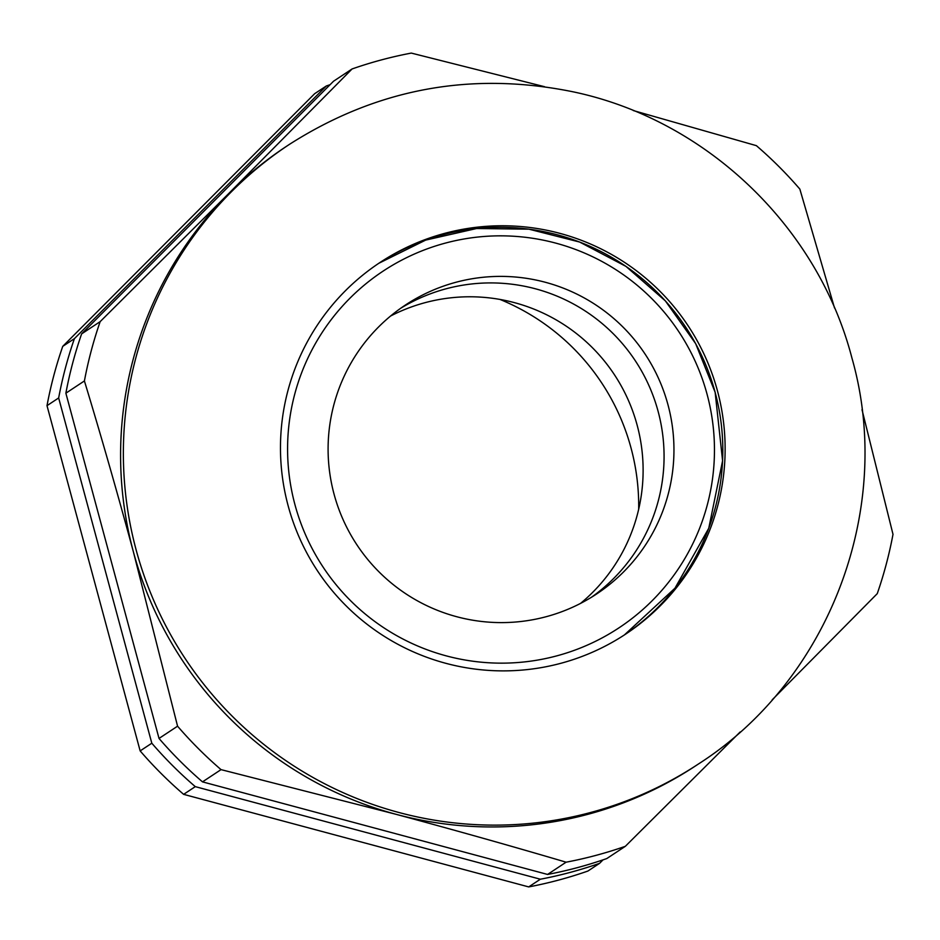 <?xml version="1.0" encoding="UTF-8"?>
<svg xmlns="http://www.w3.org/2000/svg" width="940" height="940" viewBox="0 0 940 940"><rect width="100%" height="100%" fill="white"/><g stroke="black" fill="none" stroke-linecap="round" stroke-linejoin="round"><path stroke-width="1.41" d="M400.616 308.32A173.23 172.784 -123.5 0 1 658.082 411.262A173.23 172.784 -123.5 0 1 591.554 597.194A173.23 172.784 -123.5 0 0 658.082 411.262A173.23 172.784 -123.5 0 0 400.616 308.32M334.088 494.264A173.23 172.784 -123.5 0 1 405.504 304.971A173.23 172.784 -123.5 0 1 667.964 404.729A173.23 172.784 -123.5 0 1 596.548 594.021A173.23 172.784 -123.5 0 1 334.088 494.264M717.432 390.77A222.733 222.157 -123.5 0 1 625.617 634.136A222.733 222.157 -123.5 0 1 288.169 505.873A222.733 222.157 -123.5 0 1 379.983 262.507A222.733 222.157 -123.5 0 1 717.432 390.77M500.092 299.472A222.733 222.157 -123.5 0 1 638.683 509.151M390.629 316.005A173.23 172.784 -123.5 0 1 580.567 603.386M698.608 763.879C829.809 679.89 894.727 507.882 851.91 357.952C817.859 226.458 705.823 119.544 572.907 91.779C471.21 71.088 376.646 88.654 289.226 144.502A371.218 370.266 -123.5 0 0 136.194 550.123A371.218 370.266 -123.5 0 0 698.608 763.879L695.835 765.712A371.218 370.266 -123.5 0 1 396.01 814.298A371.218 370.266 -123.5 0 1 133.421 551.956C117.148 491.914 100.803 434.914 84.412 380.947A412.049 410.991 -123.5 0 1 100.157 321.633L228.561 193.687L352.077 68.961A412.049 410.991 -123.5 0 1 411.297 53.087L544.507 86.692M599.579 863.331L587.923 871.039A412.049 410.991 -123.5 0 1 528.703 886.914L183.629 794.347A412.049 410.991 -123.5 0 1 140.154 750.907L47 405.669A412.049 410.991 -123.5 0 1 62.745 346.355L314.665 93.683L326.321 85.987L74.401 338.659A412.049 410.991 56.5 0 0 58.656 397.961L151.81 743.211A412.049 410.991 56.5 0 0 195.285 786.639L540.359 879.217A412.049 410.991 56.5 0 0 599.579 863.331L603.045 859.853M862.004 409.687L893 534.331A412.049 410.991 -123.5 0 1 877.255 593.645L772.175 699.842M740.156 731.978L625.335 846.317A412.049 410.991 -123.5 0 1 566.103 862.192C512.993 846.505 456.299 830.537 396.01 814.298L221.029 769.625A412.049 410.991 -123.5 0 1 177.566 726.185L133.421 551.956A371.218 370.266 -123.5 0 1 228.561 193.687A371.218 370.266 -123.5 0 1 286.453 146.335L289.226 144.502M566.103 862.192L547.573 874.447A412.049 410.991 -123.5 0 0 606.793 858.561L625.335 846.317M633.266 110.544L756.371 145.653A412.049 410.991 -123.5 0 1 799.846 189.093L834.52 307.979M547.573 874.447L202.5 781.868A412.049 410.991 -123.5 0 1 159.025 738.441L65.871 393.19A412.049 410.991 -123.5 0 1 81.627 333.876L333.547 81.216L352.077 68.961M81.627 333.876L100.157 321.633M65.871 393.19L84.412 380.947M159.025 738.441L177.566 726.185M202.5 781.868L221.029 769.625M330.069 84.694A412.049 410.991 56.5 0 0 326.321 85.987M528.703 886.914L540.359 879.217M183.629 794.347L195.285 786.639M140.154 750.907L151.81 743.211M47 405.669L58.656 397.961M62.745 346.355L74.401 338.659M707.068 394.236A213.827 213.274 -123.5 0 1 556.715 655.885A213.827 213.274 -123.5 0 1 294.972 504.745A213.827 213.274 -123.5 0 1 445.337 243.108A213.827 213.274 -123.5 0 1 707.068 394.236M715.117 392.286A222.733 222.157 -123.5 0 1 624.454 634.888L674.967 588.205L708.76 528.256L722.59 460.788L715.14 392.274L695.659 343.652L665.379 300.918L625.981 266.408L579.639 242.05L528.926 229.172L476.639 228.514L425.667 240.1L378.832 263.271A222.733 222.157 -123.5 0 1 715.117 392.262"/></g></svg>
